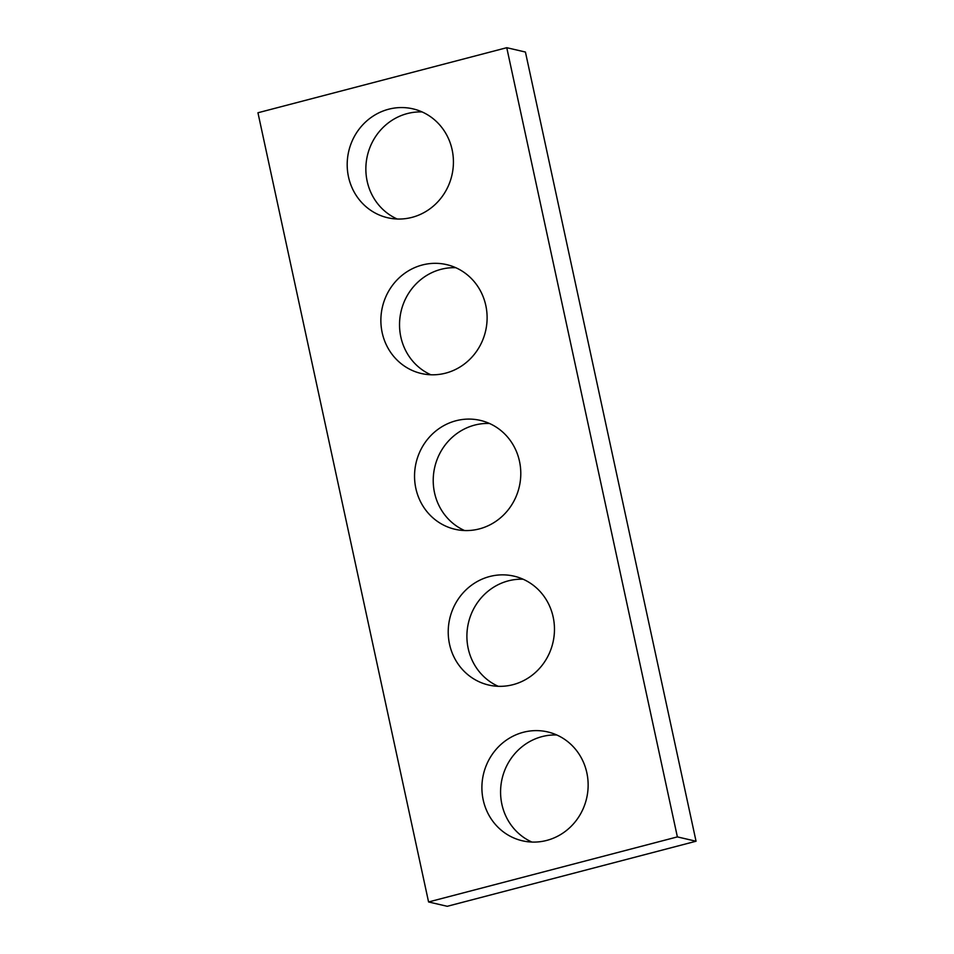 <?xml version="1.0" encoding="UTF-8"?>
<svg xmlns="http://www.w3.org/2000/svg" width="954" height="954" viewBox="0 0 954 954"><rect width="100%" height="100%" fill="white"/><g stroke="black" fill="none" stroke-linecap="round" stroke-linejoin="round"><path stroke-width="1.43" d="M506.753 47.7L257.95 112.763L428.573 901.959L447.247 906.3L696.05 841.237L525.427 52.041L506.753 47.7L677.376 836.896L696.05 841.237M428.573 901.959L677.376 836.896M411.997 217.369A55.892 52.971 -76.9 0 0 453.424 162.502A55.892 52.971 -76.9 0 0 412.975 108.863A55.892 52.971 -76.9 0 0 348.723 151.304A55.892 52.971 -76.9 0 0 387.646 217.739A55.892 52.971 -76.9 0 0 411.997 217.369M422.097 111.94A55.892 52.971 -76.9 0 0 367.385 155.645A55.892 52.971 -76.9 0 0 397.198 219.015M445.673 373.133A55.892 52.971 -76.9 0 0 487.112 318.266A55.892 52.971 -76.9 0 0 446.651 264.628A55.892 52.971 -76.9 0 0 382.399 307.069A55.892 52.971 -76.9 0 0 421.322 373.503A55.892 52.971 -76.9 0 0 445.673 373.133M455.773 267.704A55.892 52.971 -76.9 0 0 401.062 311.409A55.892 52.971 -76.9 0 0 430.874 374.779M479.349 528.898A55.892 52.971 -76.9 0 0 520.789 474.031A55.892 52.971 -76.9 0 0 480.327 420.392A55.892 52.971 -76.9 0 0 416.075 462.833A55.892 52.971 -76.9 0 0 454.998 529.267A55.892 52.971 -76.9 0 0 479.349 528.898M489.45 423.469A55.892 52.971 -76.9 0 0 434.75 467.174A55.892 52.971 -76.9 0 0 464.55 530.531M513.025 684.662A55.892 52.971 -76.9 0 0 554.465 629.795A55.892 52.971 -76.9 0 0 514.003 576.156A55.892 52.971 -76.9 0 0 449.751 618.597A55.892 52.971 -76.9 0 0 488.675 685.032A55.892 52.971 -76.9 0 0 513.025 684.662M523.126 579.221A55.892 52.971 -76.9 0 0 468.426 622.938A55.892 52.971 -76.9 0 0 498.226 686.296M546.714 840.426A55.892 52.971 -76.9 0 0 588.141 785.559A55.892 52.971 -76.9 0 0 547.679 731.921A55.892 52.971 -76.9 0 0 483.428 774.35A55.892 52.971 -76.9 0 0 522.363 840.784A55.892 52.971 -76.9 0 0 546.714 840.426M556.802 734.985A55.892 52.971 -76.9 0 0 502.102 778.702A55.892 52.971 -76.9 0 0 531.903 842.06"/></g></svg>
